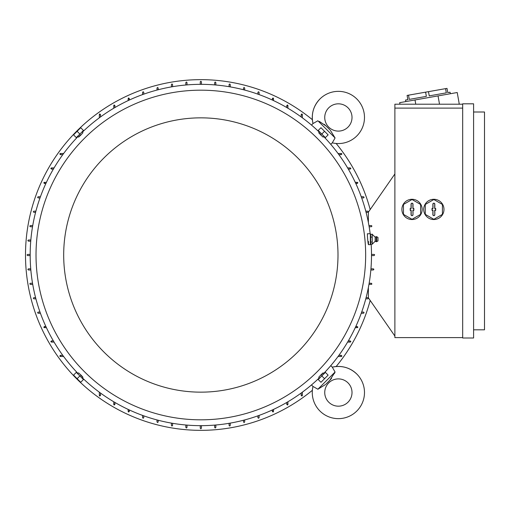 <?xml version="1.0" encoding="UTF-8"?>
<svg xmlns="http://www.w3.org/2000/svg" width="510" height="510" viewBox="0 0 510 510"><rect width="100%" height="100%" fill="white"/><g stroke="black" fill="none" stroke-linecap="round" stroke-linejoin="round"><path stroke-width="0.76" d="M330.333 130.26L335.076 137.961L332.284 142.845A26.106 26.106 0 0 0 356.841 99.004A26.106 26.106 0 0 0 312.993 123.56L317.864 120.774M348.024 127.105A13.636 13.636 0 0 1 328.733 127.105A13.636 13.636 0 0 1 328.733 107.82A13.636 13.636 0 0 1 348.024 107.82A13.636 13.636 0 0 1 348.024 127.105M325.578 125.511L324.156 124.268M319.298 121.386L326.107 126.021L329.817 129.731M332.284 142.845L330.773 144.349M311.489 125.065L312.993 123.56C311.043 114.17 313.35 105.984 319.917 99.004M335.076 137.961L317.877 120.762M301.754 113.947L302.341 114.533L302.341 117.804M341.305 154.664L338.895 154.664M341.891 355.916L341.305 356.503L338.041 356.503M301.174 395.467L301.174 393.057M338.895 355.336L341.305 355.336M340.833 355.578L341.783 356.26M273.507 409.422L273.507 411.442L272.926 412.029M272.34 411.442L272.34 409.964M273.169 411.972L272.678 410.913M259.093 415.414L259.093 417.677L258.506 418.264L257.92 417.677L257.92 415.835M244.672 419.94L244.672 421.961L244.092 422.548L243.506 421.961L243.506 420.246M230.259 423.109L230.259 425.467L229.672 426.054L229.086 425.467L229.086 423.313M215.838 425.002L215.838 427.418L215.258 428.005L214.672 427.418L214.672 425.104M201.424 425.665L201.424 428.196L200.838 428.782L200.258 428.196L200.258 425.665M187.004 425.104L187.004 427.418L186.424 428.005L185.838 427.418L185.838 425.002M172.59 423.313L172.59 425.467L172.004 426.054L171.424 425.467L171.424 423.109M158.177 420.246L158.177 421.961L157.59 422.548L157.004 421.961L157.004 419.94M143.756 415.835L143.756 417.677L143.17 418.264L142.59 417.677L142.59 415.414M129.342 409.964L129.342 411.442M128.756 412.029L128.169 411.442L128.169 409.422M128.998 410.913L128.514 411.972M114.922 402.46L114.922 404.43M114.336 405.01L113.755 404.43L113.755 401.772M114.629 403.92L114.049 404.934M54.066 342.082L51.414 342.082L50.828 341.502M51.414 340.916L53.378 340.916M50.904 341.796L51.918 341.209M46.423 327.669L44.395 327.669L43.815 327.082M44.395 326.502L45.874 326.502M43.866 327.331L44.931 326.84M40.424 313.255L38.161 313.255L37.581 312.668L38.161 312.082L40.003 312.082M35.904 298.834L33.877 298.834L33.29 298.248L33.877 297.668L35.598 297.668M32.729 284.421L30.37 284.421L29.784 283.834L30.37 283.248L32.532 283.248M30.836 270L28.42 270L27.84 269.414L28.42 268.834L30.74 268.834M30.179 255.587L27.642 255.587L27.055 255L27.642 254.413L30.179 254.413M30.74 241.166L28.42 241.166L27.84 240.586L28.42 240L30.836 240M32.532 226.752L30.37 226.752L29.784 226.166L30.37 225.579L32.729 225.579M35.598 212.332L33.877 212.332L33.29 211.752L33.877 211.165L35.904 211.165M40.003 197.918L38.161 197.918L37.581 197.332L38.161 196.745L40.424 196.745M45.874 183.498L44.395 183.498M43.815 182.918L44.395 182.331L46.423 182.331M44.931 183.16L43.866 182.669M53.378 169.084L51.414 169.084M50.828 168.498L51.414 167.917L54.066 167.917M51.918 168.791L50.904 168.204M100.508 393.057L100.508 395.467M99.922 396.053L99.335 395.467L99.335 392.196M100.266 394.989L99.584 395.938M62.781 154.664L60.371 154.664M59.791 154.084L60.371 153.497L63.642 153.497M60.849 154.422L59.899 153.739M301.174 116.943L301.174 114.533M113.755 108.228L113.755 105.57L114.336 104.99M114.922 105.57L114.922 107.54M114.049 105.066L114.629 106.08M60.371 355.336L62.781 355.336M63.642 356.503L60.371 356.503L59.791 355.916M100.508 114.533L100.508 116.943M99.335 117.804L99.335 114.533L99.922 113.947M338.041 153.497L341.305 153.497L341.891 154.084M302.341 392.196L302.341 395.467L301.754 396.053M366.084 212.332L367.799 212.332L366.084 212.332M368.947 225.579L371.344 225.586M371.42 225.592L371.867 225.987M371.305 225.579L371.892 226.198M371.892 226.166L371.305 226.752L369.151 226.752L371.305 226.752M367.799 297.668L366.084 297.668L367.799 297.668L368.386 298.248L367.799 298.834L365.778 298.834M371.771 284.185L368.947 284.421M371.305 283.248L369.151 283.248L371.305 283.248L371.886 283.911M371.892 283.834L371.305 284.421M373.836 269.356L373.256 270L370.84 270M185.838 84.998L185.838 82.582L186.424 81.995L187.004 82.582L187.004 84.896M229.086 86.687L229.086 84.532L229.672 83.946L230.259 84.532L230.259 86.891M243.506 89.754L243.506 88.039L244.092 87.452L244.672 88.039L244.672 90.06M99.584 114.061L100.266 115.011M257.92 94.165L257.92 92.323L258.506 91.736L259.093 92.323L259.093 94.586M272.926 97.971L273.507 98.557L273.507 100.578M272.34 100.036L272.34 98.557M272.678 99.087L273.169 98.028M128.169 100.578L128.169 98.557L128.756 97.971M129.342 98.557L129.342 100.036M128.514 98.028L128.998 99.087M287.34 104.99L287.927 105.57L287.927 108.228M286.754 107.54L286.754 105.57M286.754 404.43L286.754 402.46M287.047 106.08L287.634 105.066M287.634 404.934L287.047 403.92M287.927 401.772L287.927 404.43L287.34 405.01M142.59 94.586L142.59 92.323L143.17 91.736L143.756 92.323L143.756 94.165M301.416 115.011L302.099 114.061M302.099 395.938L301.416 394.989M157.004 90.06L157.004 88.039L157.59 87.452L158.177 88.039L158.177 89.754M200.258 84.335L200.258 81.804L200.838 81.218L201.424 81.804L201.424 84.335M171.424 86.891L171.424 84.532L172.004 83.946L172.59 84.532L172.59 86.687M214.672 84.896L214.672 82.582L215.258 81.995L215.838 82.582L215.838 84.998M371.503 254.413L374.104 254.42M341.783 153.739L340.833 154.422M361.673 312.082L363.515 312.082L364.102 312.668L363.515 313.255L361.252 313.255M347.61 167.917L350.268 167.917L350.854 168.498M350.268 169.084L348.298 169.084M350.772 168.204L349.764 168.791M355.801 326.502L357.281 326.502M356.751 326.84L357.81 327.331M357.867 327.082L357.281 327.669L355.26 327.669M355.26 182.331L357.281 182.331L357.867 182.918M357.281 183.498L355.801 183.498M357.81 182.669L356.751 183.16M348.298 340.916L350.268 340.916M349.764 341.209L350.772 341.796M350.854 341.502L350.268 342.082L347.61 342.082M361.252 196.745L363.515 196.745L364.102 197.332L363.515 197.918L361.673 197.918M59.899 356.26L60.849 355.578M365.778 211.165L367.799 211.165L368.386 211.752L367.799 212.332M374.321 254.49L374.601 254.86M374.034 254.413L374.62 255L374.034 255.587L371.503 255.587M373.256 268.834L370.942 268.834L373.256 268.834L373.785 269.662M373.664 268.999L373.836 269.325M394.88 336.045L368.386 297.859L368.386 287.468M368.386 222.532L368.386 212.141L394.88 173.955M462.678 337.607L394.88 337.607L394.88 104.206L462.678 104.206M458.248 104.206L459.255 104.027L457.228 92.52L415.012 99.96L415.765 104.206M415.012 99.96L399.668 102.669L399.936 104.206M445.561 88.638L446.307 92.865L429.229 95.874L428.489 91.653L447.002 88.389L447.748 92.61L450.049 92.202L450.317 93.738M405.807 101.586L405.533 100.049L407.841 99.641L407.095 95.421L428.489 91.653M446.307 92.865L429.229 95.874L446.307 92.865M425.608 92.157L426.354 96.377L409.275 99.393L408.536 95.172M438.039 95.899L439.505 104.206M462.678 337.996L462.678 103.817L473.592 103.817L473.592 337.996L462.678 337.996M473.592 112.002L484.5 112.002L484.5 329.811L473.592 329.811M462.678 108.107L394.88 108.107M401.893 209.412A10.13 10.13 0 0 1 417.091 200.64A10.13 10.13 0 0 1 412.029 219.542A10.13 10.13 0 0 1 401.893 209.412M423.714 209.412A10.13 10.13 0 0 1 438.912 200.64A10.13 10.13 0 0 1 433.844 219.542A10.13 10.13 0 0 1 423.714 209.412M442.419 204.465L433.844 199.512L425.276 204.465L425.276 214.359L433.844 219.313L442.419 214.359L442.419 204.465M434.82 214.672A0.975 0.975 0 0 1 433.844 215.647A0.975 0.975 0 0 1 432.875 214.672L432.875 210.388L432.015 210.388L432.015 208.437L432.875 208.437L432.875 204.153A0.975 0.975 0 0 1 433.844 203.178A0.975 0.975 0 0 1 434.82 204.153L434.82 208.437L435.68 208.437L435.68 210.388L434.82 210.388L434.82 214.672L434.698 210.26L435.553 210.26L435.553 208.558L434.698 208.558L434.698 204.153A0.854 0.854 0 0 0 433.844 203.299A0.854 0.854 0 0 0 432.996 204.153L432.996 208.558L432.136 208.558L432.136 210.26L432.996 210.26L432.996 214.672A0.854 0.854 0 0 0 433.844 215.526A0.854 0.854 0 0 0 434.698 214.672M420.597 204.465L412.029 199.512L403.455 204.465L403.455 214.359L412.029 219.313L420.597 214.359L420.597 204.465M412.998 214.672A0.975 0.975 0 0 1 412.029 215.647A0.975 0.975 0 0 1 411.054 214.672L411.054 210.388L410.193 210.388L410.193 208.437L411.054 208.437L411.054 204.153A0.975 0.975 0 0 1 412.029 203.178A0.975 0.975 0 0 1 412.998 204.153L412.998 208.437L413.859 208.437L413.859 210.388L412.998 210.388L412.998 214.672L412.877 210.26L413.737 210.26L413.737 208.558L412.877 208.558L412.877 204.153A0.854 0.854 0 0 0 412.029 203.299A0.854 0.854 0 0 0 411.175 204.153L411.175 208.558L410.32 208.558L410.32 210.26L411.175 210.26L411.175 214.672A0.854 0.854 0 0 0 412.029 215.526A0.854 0.854 0 0 0 412.877 214.672M325.578 384.489L317.877 389.238L312.993 386.44L311.489 384.935M317.877 389.238L335.064 372.026M330.773 365.651L332.284 367.155L335.076 372.039L329.817 380.269L326.107 383.979M356.841 374.079A26.106 26.106 0 0 0 332.284 367.155L332.284 367.155C341.668 365.205 349.854 367.512 356.841 374.079A26.106 26.106 0 0 1 356.841 410.996A26.106 26.106 0 0 1 312.993 386.44L312.993 386.44M328.733 402.18A13.636 13.636 0 0 1 328.733 382.895A13.636 13.636 0 0 1 348.024 382.895A13.636 13.636 0 0 1 348.024 402.18A13.636 13.636 0 0 1 328.733 402.18M330.333 379.74L331.57 378.318M334.452 373.46L335.076 372.039M323.703 373.454A170.665 170.665 0 0 0 371.159 244.124M370.171 233.739A170.665 170.665 0 0 0 323.703 136.546M319.292 132.141A170.665 170.665 0 0 0 82.384 132.141M77.979 136.546A170.665 170.665 0 0 0 77.979 373.454M368.418 244.647L370.336 244.647L370.336 233.739L367.385 233.739L367.474 236.889C368.175 244.8 368.513 246.336 368.481 241.498M82.257 132.007L82.958 132.708L80.861 135.023C77.953 137.802 77.871 137.719 80.605 134.767M323.831 136.419L323.13 137.12L320.815 135.023C318.036 132.115 318.119 132.033 321.07 134.767M365.657 255A164.819 164.819 0 0 0 200.838 90.181A164.819 164.819 0 0 0 36.019 255A164.819 164.819 0 0 0 200.838 419.819A164.819 164.819 0 0 0 365.657 255M82.384 377.859A170.665 170.665 0 0 0 319.292 377.859M77.845 373.581L78.553 372.88L80.861 374.978C83.64 377.884 83.557 377.967 80.605 375.233M319.426 377.993L318.718 377.292L320.815 374.978C323.722 372.198 323.812 372.281 321.07 375.233M63.686 255A137.152 137.152 0 0 0 200.838 392.152A137.152 137.152 0 0 0 337.996 255A137.152 137.152 0 0 0 200.838 117.848A137.152 137.152 0 0 0 63.686 255M76.717 137.215L83.053 130.879M79.885 134.047L83.468 130.464L80.714 127.71L77.131 131.293L73.548 134.876L76.302 137.63L79.885 134.047L77.131 131.293M318.623 130.879L324.959 137.215M321.791 134.047L325.374 137.63L328.128 134.876L320.969 127.71L318.208 130.464L321.791 134.047L324.545 131.293M324.959 372.784L318.623 379.121M321.791 375.953L318.208 379.536L320.969 382.29L328.128 375.124L325.374 372.37L321.791 375.953L324.545 378.707M83.053 379.121L76.717 372.784M79.885 375.953L76.302 372.37L73.548 375.124L77.131 378.707L80.714 382.29L83.468 379.536L79.885 375.953L77.131 378.707M372.376 234.498L375.15 237.124L375.15 241.255L372.281 244.124L370.725 244.124L370.725 234.262L370.336 235.021M370.725 244.124L370.336 243.359M372.236 234.096L372.236 237.265M372.364 234.46L370.725 234.262M375.15 237.124L376.221 236.659L376.221 241.727L375.15 241.255M376.686 241.676L377.974 240.943L377.974 237.437L376.686 236.704L376.686 241.676L376.221 241.727M372.236 241.906L372.236 244.245M372.236 236.812L372.236 242.32M372.281 242.033L370.725 242.033M372.281 237.099L370.725 237.099M312.369 119.703A175.338 175.338 0 0 0 25.5 255A175.338 175.338 0 0 0 312.369 390.297M336.135 366.531A175.338 175.338 0 0 0 370.183 300.454M370.183 209.546A175.338 175.338 0 0 0 336.135 143.469M77.845 136.419L78.553 137.12M319.426 132.007L318.718 132.708M323.831 373.581L323.13 372.88M82.257 377.993L82.958 377.292M376.686 236.704L376.221 236.659"/></g></svg>

